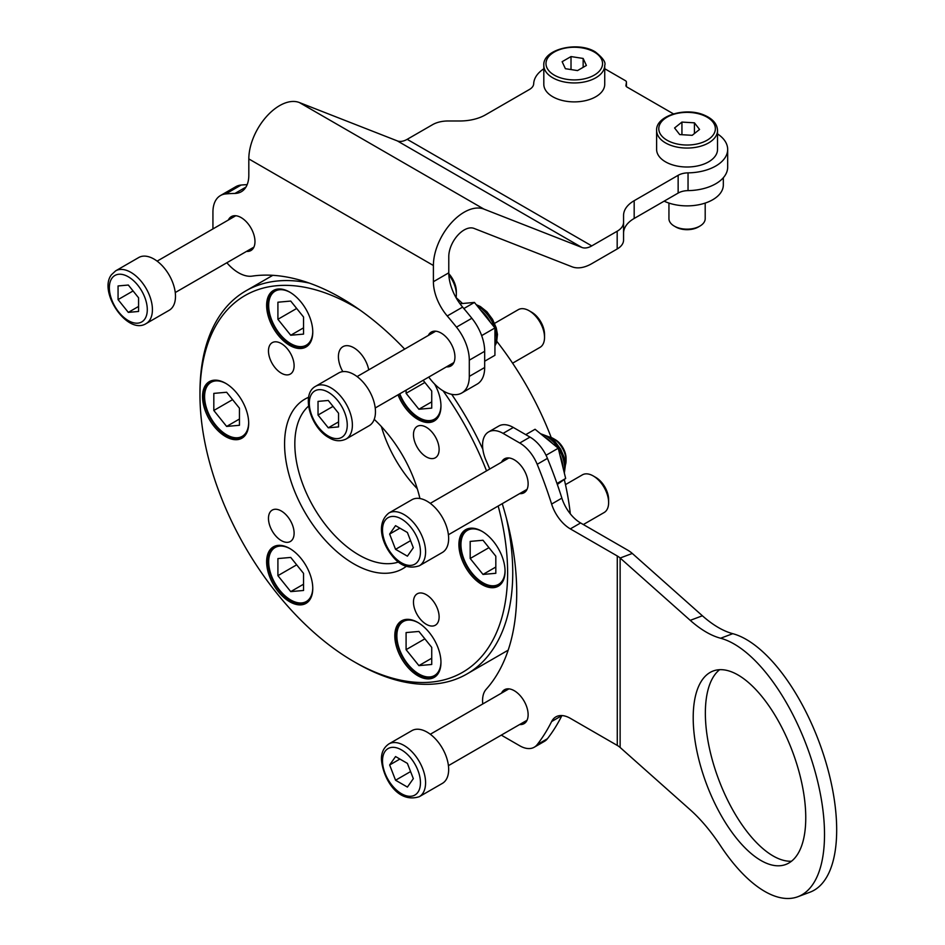 <?xml version="1.0" encoding="UTF-8"?>
<svg xmlns="http://www.w3.org/2000/svg" width="945" height="945" viewBox="0 0 945 945"><rect width="100%" height="100%" fill="white"/><g stroke="black" fill="none" stroke-linecap="round" stroke-linejoin="round"><path stroke-width="1.42" d="M664.134 201.155A36.253 20.932 0 0 0 702.607 203.86A36.253 20.932 0 0 0 723.327 184.948L723.327 177.743M428.333 335.451A19.573 11.305 60 0 1 431.31 332.073A19.573 11.305 60 0 1 446.394 337.318A19.573 11.305 60 0 1 454.935 357.009A19.573 11.305 60 0 1 450.883 365.975A19.573 11.305 60 0 1 446.453 366.861M228.371 220.008A19.573 11.305 60 0 1 231.336 216.618A19.573 11.305 60 0 1 246.421 221.862A19.573 11.305 60 0 1 254.973 241.566A19.573 11.305 60 0 1 250.921 250.531A19.573 11.305 60 0 1 246.503 251.405M226.847 262.745A36.253 20.932 -120 0 0 252.185 276.117A236.77 136.706 60 0 1 341.11 297.935A236.77 136.706 60 0 1 404.673 349.107M428.711 377.09A236.77 136.706 60 0 1 430.046 378.803A36.253 20.932 -120 0 0 461.786 392.99A36.253 20.932 -120 0 0 469.299 376.393L469.299 360.175A36.253 20.932 -120 0 0 456.47 327.135L471.862 318.264A36.253 20.932 60 0 1 484.679 351.292L469.299 360.175M433.401 281.704L448.78 272.822A36.253 20.932 -120 0 0 462.625 307.101L447.245 315.973A36.253 20.932 60 0 1 433.401 281.704L433.401 265.498A43.505 25.113 -60 0 1 451.167 223.044A43.505 25.113 -60 0 1 483.946 209.105L581.872 247.448A21.759 12.557 120 0 0 591.759 245.901L617.179 231.23A21.759 12.557 -0 0 0 623.558 222.347L623.558 240.113A21.759 12.557 180 0 1 617.179 248.984L617.179 231.23M448.78 272.822L448.78 256.615A21.759 12.557 -60 0 1 457.663 235.388A21.759 12.557 -60 0 1 474.059 228.418L571.985 266.773A43.505 25.113 120 0 0 591.759 263.667L617.179 248.984M483.946 209.105L299.352 102.532L397.29 140.888A21.759 12.557 -60 0 0 407.177 139.328L432.597 124.657A21.759 12.557 -0 0 1 447.977 120.984L459.837 120.984A36.253 20.932 180 0 0 485.482 114.853L529.448 89.468A14.506 8.375 180 0 0 533.689 83.751A40.611 23.448 180 0 1 543.812 68.808M717.527 133.918A40.611 23.448 180 0 1 727.674 149.428L727.674 167.182A40.611 23.448 180 0 1 688.043 190.618A14.506 8.375 -0 0 0 678.144 193.075L678.144 175.309L634.178 200.694A36.253 20.932 180 0 0 623.558 215.495L623.558 222.347M678.144 175.309A14.506 8.375 180 0 1 688.043 172.864L688.043 190.618M727.674 149.428A40.611 23.448 180 0 1 688.043 172.864M626.429 82.321A3.626 2.091 -0 0 0 626.441 82.132L626.441 86.633L626.429 82.321L625.956 85.404A3.626 2.091 180 0 0 625.944 85.582A3.626 2.091 180 0 0 627.007 87.058L673.478 113.884M626.441 82.132A3.626 2.091 -0 0 0 625.377 80.656L604.729 68.725M678.144 193.075L634.178 218.46A36.253 20.932 -0 0 0 623.558 233.261M299.352 102.532A43.505 25.113 120 0 0 266.584 116.471A43.505 25.113 120 0 0 248.818 158.925L248.818 175.132A36.253 20.932 60 0 1 241.306 191.729A36.253 20.932 60 0 1 234.974 193.43L245.948 187.086M447.245 315.973A326.297 188.386 60 0 1 456.47 327.135M225.749 193.926A36.253 20.932 -120 0 0 220.433 195.568L235.825 186.685A36.253 20.932 60 0 1 241.129 185.043L225.749 193.926A326.297 188.386 60 0 1 234.974 193.43M220.433 195.568A36.253 20.932 -120 0 0 212.932 212.164L212.932 228.383A36.253 20.932 -120 0 0 212.932 228.926M462.625 307.101A326.297 188.386 60 0 1 471.862 318.264M469.299 376.393L484.679 367.51L484.679 351.292M484.679 367.51A36.253 20.932 60 0 1 477.166 384.107L461.786 392.99M241.129 185.043A326.297 188.386 60 0 1 247.165 184.641M368.727 369.861A21.759 12.557 -120 0 0 357.919 350.784A21.759 12.557 -120 0 0 342.917 346.685A21.759 12.557 -120 0 0 338.416 356.643A21.759 12.557 -120 0 0 342.811 371.621M359.596 309.795A217.539 125.59 -120 0 0 199.974 395.128A217.539 125.59 -120 0 0 353.796 661.547A217.539 125.59 -120 0 0 507.619 572.741A217.539 125.59 -120 0 0 498.169 506.024M486.545 470.87A217.539 125.59 -120 0 0 443.075 390.852M199.974 395.128L199.974 392.163A221.165 127.681 60 0 1 245.783 290.918A221.165 127.681 60 0 1 309.18 283.051M451.686 394.337A221.165 127.681 60 0 1 482.836 449.277M506.461 518.439A221.165 127.681 60 0 1 512.745 572.741A221.165 127.681 60 0 1 466.936 673.986A221.165 127.681 60 0 1 356.359 663.024L353.796 661.547M406.244 566.374A97.89 56.523 60 0 1 329.71 544.958A97.89 56.523 60 0 1 284.575 443.973A97.89 56.523 60 0 1 308.625 397.29M308.566 406.114A90.637 52.329 -120 0 0 294.828 443.973A90.637 52.329 -120 0 0 330.939 531.397A90.637 52.329 -120 0 0 398.577 562.003M394.809 635.796A32.626 18.841 -120 0 0 409.055 668.635A32.626 18.841 -120 0 0 434.204 677.376A32.626 18.841 -120 0 0 440.961 662.445A32.626 18.841 -120 0 0 426.715 629.606A32.626 18.841 -120 0 0 401.566 620.865A32.626 18.841 -120 0 0 394.809 635.796M266.632 561.791A32.626 18.841 -120 0 0 280.878 594.629A32.626 18.841 -120 0 0 306.015 603.371A32.626 18.841 -120 0 0 312.771 588.44A32.626 18.841 -120 0 0 298.537 555.601A32.626 18.841 -120 0 0 273.388 546.86A32.626 18.841 -120 0 0 266.632 561.791M202.537 396.605A32.626 18.841 -120 0 0 216.783 429.443A32.626 18.841 -120 0 0 241.932 438.185A32.626 18.841 -120 0 0 248.689 423.254A32.626 18.841 -120 0 0 234.443 390.415A32.626 18.841 -120 0 0 209.294 381.674A32.626 18.841 -120 0 0 202.537 396.605M266.632 305.424A32.626 18.841 -120 0 0 280.878 338.263A32.626 18.841 -120 0 0 306.015 347.004A32.626 18.841 -120 0 0 312.771 332.073A32.626 18.841 -120 0 0 298.537 299.234A32.626 18.841 -120 0 0 273.388 290.493A32.626 18.841 -120 0 0 266.632 305.424M398.01 394.821A32.626 18.841 -120 0 0 434.204 421.009A32.626 18.841 -120 0 0 440.961 406.078A32.626 18.841 -120 0 0 434.617 384.072M458.904 544.615A32.626 18.841 -120 0 0 473.15 577.454A32.626 18.841 -120 0 0 498.287 586.195A32.626 18.841 -120 0 0 505.055 571.264A32.626 18.841 -120 0 0 490.809 538.426A32.626 18.841 -120 0 0 465.661 529.684A32.626 18.841 -120 0 0 458.904 544.615M413.473 602.107A18.132 10.466 -120 0 0 421.387 620.345A18.132 10.466 -120 0 0 435.361 625.212A18.132 10.466 -120 0 0 439.118 616.908A18.132 10.466 -120 0 0 431.204 598.669A18.132 10.466 -120 0 0 417.229 593.814A18.132 10.466 -120 0 0 413.473 602.107M268.474 518.392A18.132 10.466 -120 0 0 276.389 536.63A18.132 10.466 -120 0 0 290.363 541.497A18.132 10.466 -120 0 0 294.108 533.193A18.132 10.466 -120 0 0 286.205 514.954A18.132 10.466 -120 0 0 272.231 510.099A18.132 10.466 -120 0 0 268.474 518.392M268.474 350.961A18.132 10.466 -120 0 0 276.389 369.2A18.132 10.466 -120 0 0 290.363 374.055A18.132 10.466 -120 0 0 294.108 365.762A18.132 10.466 -120 0 0 286.205 347.512A18.132 10.466 -120 0 0 272.231 342.657A18.132 10.466 -120 0 0 268.474 350.961M413.473 434.676A18.132 10.466 -120 0 0 421.387 452.915A18.132 10.466 -120 0 0 435.361 457.77A18.132 10.466 -120 0 0 439.118 449.477A18.132 10.466 -120 0 0 431.204 431.227A18.132 10.466 -120 0 0 417.229 426.372A18.132 10.466 -120 0 0 413.473 434.676M417.265 488.695A90.637 52.329 60 0 1 381.402 426.585M455.962 297.498A221.165 127.681 60 0 1 462.518 303.499M496.905 341.452A221.165 127.681 60 0 1 551.207 437.5M564.295 479.469A221.165 127.681 60 0 1 570.308 513.832M374.22 419.356A97.89 56.523 60 0 1 419.923 498.523M604.729 65.359L604.729 84.294A30.453 17.577 180 0 1 585.924 100.548A30.453 17.577 180 0 1 552.731 96.733A30.453 17.577 180 0 1 543.812 84.294L543.812 65.359C542.548 49.294 577.761 40.789 595.35 51.928C602.886 57.893 606.005 62.37 604.729 65.359A30.453 17.577 180 0 1 585.924 81.601A30.453 17.577 180 0 1 552.731 77.785A30.453 17.577 180 0 1 543.812 65.359M586.396 65.453L583.148 58.448L571.016 56.57L562.133 61.697L565.393 68.701L577.525 70.58L586.396 65.453M583.148 67.331L583.148 58.448M571.016 69.576L571.016 56.57M699.891 226.091L698.355 226.989A15.947 9.214 180 0 1 677.719 227.934A15.947 9.214 180 0 1 675.793 226.989L674.257 226.091A18.132 10.466 -0 0 0 676.443 227.178A18.132 10.466 -0 0 0 699.891 226.091A18.132 10.466 -0 0 0 705.194 218.697L705.194 203.08M668.942 203.08L668.942 218.697A18.132 10.466 -0 0 0 674.257 226.091M717.527 130.481L717.527 149.428A30.453 17.577 180 0 1 700.93 165.08A30.453 17.577 180 0 1 669.225 163.674A30.453 17.577 180 0 1 656.621 149.428L656.621 130.481C655.57 115.715 685.798 106.726 704.486 115.243C712.861 118.893 717.208 123.972 717.527 130.481A30.453 17.577 180 0 1 700.93 146.132A30.453 17.577 180 0 1 669.225 144.727A30.453 17.577 180 0 1 656.621 130.481M699.56 129.441L694.433 122.826L681.936 122.082L674.576 127.965L679.715 134.58L692.201 135.324L699.56 129.441M694.433 133.54L694.433 122.826M681.936 134.71L681.936 122.082M484.679 361.214L494.932 355.296L494.932 327.95L474.425 302.435L459.967 303.723M463.853 308.542L474.425 302.435M481.655 335.617L494.932 327.95M557.326 484.454L565.665 478.477L558.259 448.225L535.071 429.266L525.763 434.641M546.045 455.277L558.259 448.225M556.983 483.497L565.665 478.477M501.523 693.134A19.573 11.305 60 0 1 504.488 689.744A19.573 11.305 60 0 1 519.573 694.988A19.573 11.305 60 0 1 528.125 714.68A19.573 11.305 60 0 1 524.073 723.646A19.573 11.305 60 0 1 519.644 724.531M501.523 462.223A19.573 11.305 60 0 1 504.488 458.833A19.573 11.305 60 0 1 519.573 464.078A19.573 11.305 60 0 1 528.125 483.781A19.573 11.305 60 0 1 524.073 492.747A19.573 11.305 60 0 1 519.644 493.621M482.753 703.966A29 16.75 -120 0 1 486.132 689.342A248.346 143.392 -120 0 0 516.714 592.645A248.346 143.392 -120 0 0 502.244 503.673M791.473 861.238A103.324 45.951 69.4 0 1 734.359 812.724A103.324 45.951 69.4 0 1 705.36 713.144A103.324 45.951 69.4 0 1 719.653 669.674M693.205 717.704A103.324 45.951 69.4 0 1 713.203 670.985A103.324 45.951 69.4 0 1 773.199 712.317A103.324 45.951 69.4 0 1 805.754 817.768A103.324 45.951 69.4 0 1 785.756 864.486A103.324 45.951 69.4 0 1 725.76 823.154A103.324 45.951 69.4 0 1 693.205 717.704M732.777 633.682L720.622 638.241A137.769 61.271 69.4 0 1 824.512 834.447A137.769 61.271 69.4 0 1 797.852 896.734A137.769 61.271 69.4 0 1 720.622 845.917A145.022 64.496 69.4 0 0 690.24 809.806L620.133 747.471L620.133 558.011L690.24 620.345L702.407 615.786A145.022 64.496 -110.6 0 0 732.777 633.682A137.769 61.271 69.4 0 1 836.679 829.887A137.769 61.271 69.4 0 1 810.007 892.174L797.852 896.734M513.324 427.459L503.071 433.377A29 16.75 -120 0 0 488.565 431.948L498.818 426.03A29 16.75 60 0 1 513.324 427.459L530.003 437.098A29 16.75 60 0 1 547.438 458.372A326.143 188.303 60 0 1 561.873 498.133A29 16.75 -120 0 0 580.596 522.963L627.527 550.049A36.253 20.932 0 0 1 632.299 553.451L702.407 615.786M720.622 638.241A145.022 64.496 69.4 0 1 690.24 620.345M501.358 735.08A29 16.75 -120 0 0 503.071 736.155L519.75 745.782A29 16.75 -120 0 0 534.244 747.223A29 16.75 -120 0 0 537.185 744.636L547.438 738.718A29 16.75 60 0 1 544.509 741.305L534.244 747.223M561.897 715.566A29 16.75 -120 0 0 561.873 715.613L551.62 721.543A326.143 188.303 60 0 1 537.185 744.636M551.62 721.543A29 16.75 60 0 1 555.837 716.901A29 16.75 60 0 1 570.331 718.33L617.274 745.428A21.759 12.557 180 0 1 620.133 747.471M580.596 522.963L570.331 528.881L617.274 555.979A21.759 12.557 0 0 1 620.133 558.011L632.299 553.451M570.331 528.881A29 16.75 60 0 1 551.62 504.063L561.873 498.133M547.438 458.372L537.185 464.302A326.143 188.303 60 0 1 551.62 504.063M537.185 464.302A29 16.75 -120 0 0 519.75 443.016L530.003 437.098M503.071 433.377L519.75 443.016M488.565 431.948A29 16.75 -120 0 0 486.132 460.64A248.346 143.392 -120 0 1 489.723 469.039M561.873 715.613A326.143 188.303 60 0 1 547.438 738.718M315.618 386.292L338.7 372.968A30.453 17.589 60 0 1 353.926 374.48A30.453 17.589 60 0 1 373.818 401.318A30.453 17.589 60 0 1 369.152 425.722L346.071 439.035A30.453 17.589 60 0 0 350.749 414.631A30.453 17.589 60 0 0 330.844 387.793A30.453 17.589 60 0 0 315.618 386.292C300.404 394.183 310.94 428.168 329.037 437.712C334.766 441.232 340.436 441.669 346.071 439.035M338.546 413.225L328.281 400.467L318.028 401.389L318.028 415.056L328.281 427.813L338.546 426.904L338.546 413.225M338.546 421.895L328.281 427.813M333.042 406.385L318.028 415.056M388.82 743.963L411.89 730.639A30.453 17.589 60 0 1 435.361 738.801A30.453 17.589 60 0 1 448.662 769.443A30.453 17.589 60 0 1 442.354 783.393L419.273 796.706A30.453 17.589 60 0 0 425.581 782.767A30.453 17.589 60 0 0 412.292 752.114A30.453 17.589 60 0 0 388.82 743.963C383.717 747.554 381.26 752.692 381.449 759.378C382.619 777.026 396.865 803.841 419.273 796.706M407.401 787.079L413.331 778.645L407.401 763.395L395.565 756.555L389.647 764.977L395.565 780.239L407.401 787.079M410.579 771.569L395.565 780.239M399.9 759.059L389.647 764.977M553.25 438.492L555.294 439.673A15.226 8.788 60 0 1 560.68 444.445A15.226 8.788 60 0 1 566.067 458.325L566.067 460.687A18.132 10.466 -120 0 0 559.653 444.174A18.132 10.466 -120 0 0 553.25 438.492A18.132 10.466 -120 0 0 549.612 436.992M388.82 513.052L411.89 499.74A30.453 17.589 60 0 1 437.878 510.796A30.453 17.589 60 0 1 442.343 552.482L419.273 565.807A30.453 17.589 60 0 0 414.808 524.109A30.453 17.589 60 0 0 388.82 513.052C375.342 523.908 382.796 544.355 391.726 555.199C399.605 565.665 408.783 569.209 419.273 565.807M565.547 464.55A18.132 10.466 -120 0 0 566.067 460.687M413.319 547.746L407.401 532.496L395.553 525.656L389.635 534.079L395.553 549.34L407.401 556.168L413.319 547.746M410.567 540.67L395.553 549.34M399.889 528.16L389.635 534.079M115.656 270.849L138.738 257.524A30.453 17.589 60 0 1 167.064 271.747A30.453 17.589 60 0 1 172.604 307.101A30.453 17.589 60 0 1 169.19 310.279L146.109 323.603C127.457 335.534 97.878 291.651 111.486 274.7L115.656 270.849A30.453 17.589 60 0 1 143.994 285.059A30.453 17.589 60 0 1 149.534 320.426A30.453 17.589 60 0 1 146.109 323.603M128.319 285.036L118.066 285.945L118.066 299.624L128.319 312.382L138.572 311.46L138.572 297.793L128.319 285.036M138.572 306.452L128.319 312.382M133.08 290.954L118.066 299.624M244.814 435.787A32.272 18.628 60 0 1 242.853 437.228A32.272 18.628 60 0 1 226.717 435.633A32.272 18.628 60 0 1 205.644 407.2A32.272 18.628 60 0 1 210.581 381.343A32.272 18.628 60 0 1 212.826 380.374M226.635 392.246L213.818 393.392L213.818 410.484L226.635 426.431L239.451 425.285L239.451 408.193L226.635 392.246M232.588 399.64L213.818 410.484M239.451 419.025L226.635 426.431M308.909 344.606A32.272 18.628 60 0 1 306.948 346.047A32.272 18.628 60 0 1 271.05 319.871A32.272 18.628 60 0 1 274.676 290.162A32.272 18.628 60 0 1 276.909 289.194M303.546 317.012L290.729 301.065L277.913 302.211L277.913 319.304L290.729 335.251L303.546 334.105L303.546 317.012M296.683 308.46L277.913 319.304M303.546 327.844L290.729 335.251M529.153 310.751L531.716 312.24A18.132 10.466 60 0 1 544.533 334.435L544.533 337.4A21.759 12.557 -120 0 0 529.153 310.751A21.759 12.557 -120 0 0 518.273 309.677L494.578 323.355M512.603 363.187L540.02 347.358A21.759 12.557 -120 0 0 542.465 345.09A21.759 12.557 -120 0 0 544.533 337.4M437.086 418.611A32.272 18.628 60 0 1 435.125 420.053A32.272 18.628 60 0 1 399.31 394.065M406.09 390.155L406.09 393.309L418.907 409.256L431.735 408.11L431.735 391.017L423.136 380.315M424.86 382.465L406.09 393.309M431.735 401.849L418.907 409.256M501.181 583.797A32.272 18.628 60 0 1 499.22 585.238A32.272 18.628 60 0 1 483.084 583.644A32.272 18.628 60 0 1 462.01 555.211A32.272 18.628 60 0 1 466.948 529.354A32.272 18.628 60 0 1 469.192 528.385M595.799 477.426L593.236 475.937L595.799 477.426A18.132 10.466 60 0 1 608.627 499.621L608.627 502.586A21.759 12.557 -120 0 0 593.236 475.937L593.236 475.937A21.759 12.557 -120 0 0 582.368 474.862L565.476 484.62M583.337 524.546L604.115 512.544A21.759 12.557 -120 0 0 608.627 502.586M483.001 574.442L495.818 573.296L495.818 556.203L483.001 540.256L470.185 541.402L470.185 558.495L483.001 574.442L495.818 567.035M488.955 547.663L470.185 558.495M437.086 674.978A32.272 18.628 60 0 1 435.125 676.419A32.272 18.628 60 0 1 399.239 650.243A32.272 18.628 60 0 1 402.865 620.534A32.272 18.628 60 0 1 405.098 619.566M406.09 649.676L418.907 665.623L431.735 664.477L431.735 647.384L418.907 631.437L406.09 632.583L406.09 649.676L424.86 638.844M431.735 658.216L418.907 665.623M308.909 600.973A32.272 18.628 60 0 1 306.948 602.414A32.272 18.628 60 0 1 276.92 587.353A32.272 18.628 60 0 1 271.05 549.895A32.272 18.628 60 0 1 274.676 546.529A32.272 18.628 60 0 1 276.909 545.56M277.913 558.578L277.913 575.67L290.729 591.617L303.546 590.471L303.546 573.379L290.729 557.432L277.913 558.578M296.683 564.827L277.913 575.67M303.546 584.211L290.729 591.617M448.792 273.672A18.132 10.466 60 0 1 453.6 280.795A18.132 10.466 60 0 1 456.34 291.521L456.34 294.474A21.759 12.557 -120 0 0 453.057 281.61A21.759 12.557 -120 0 0 448.851 274.9M456.081 297.604A21.759 12.557 -120 0 0 456.34 294.474M581.872 247.448L397.29 140.888M591.759 245.901L407.177 139.328M433.401 265.498L248.818 158.925M634.178 200.694L634.178 218.46M594.263 52.034A28.279 16.325 -0 0 0 554.278 52.034A28.279 16.325 -0 0 0 554.278 75.127A28.279 16.325 -0 0 0 594.263 75.127A28.279 16.325 -0 0 0 594.263 52.034M703.647 115.467A28.279 16.325 -0 0 0 664.158 119.129A28.279 16.325 -0 0 0 670.501 141.927A28.279 16.325 -0 0 0 709.99 138.265A28.279 16.325 -0 0 0 703.647 115.467M477.319 306.038A25.373 14.647 60 0 1 478.524 306.688A25.373 14.647 60 0 1 494.637 327.572M494.932 328.494A25.373 14.647 60 0 1 494.932 345.279M480.532 310.031A25.373 14.647 60 0 1 490.443 322.375M541.19 434.275A25.373 14.647 60 0 1 558.779 448.981A25.373 14.647 60 0 1 564.07 471.933M544.615 437.074A25.373 14.647 60 0 1 552.601 443.595M559.924 455.041A25.373 14.647 60 0 1 562.972 467.491M617.274 745.428L617.274 555.979M328.281 392.234A26.826 15.486 -120 0 0 309.31 403.196A26.826 15.486 -120 0 0 328.281 436.047A26.826 15.486 -120 0 0 347.252 425.096A26.826 15.486 -120 0 0 328.281 392.234M420.454 782.767A26.826 15.486 -120 0 0 401.483 749.905A26.826 15.486 -120 0 0 382.512 760.867A26.826 15.486 -120 0 0 401.483 793.717A26.826 15.486 -120 0 0 420.454 782.767M410.969 527.416A26.826 15.486 -120 0 0 385.052 520.471A26.826 15.486 -120 0 0 391.998 554.408A26.826 15.486 -120 0 0 417.914 561.354A26.826 15.486 -120 0 0 410.969 527.416M111.9 278.267A26.826 15.486 -120 0 0 118.834 312.193A26.826 15.486 -120 0 0 144.75 319.138A26.826 15.486 -120 0 0 137.805 285.213A26.826 15.486 -120 0 0 111.9 278.267M226.127 383.587A31.185 18.002 -120 0 0 204.592 396.9A31.185 18.002 -120 0 0 226.635 434.794A31.185 18.002 -120 0 0 248.677 422.651M290.221 292.407A31.185 18.002 -120 0 0 271.628 319.859A31.185 18.002 -120 0 0 296.187 345.976A31.185 18.002 -120 0 0 312.771 331.471M399.794 393.793A31.185 18.002 -120 0 0 418.883 417.607A31.185 18.002 -120 0 0 438.007 415.918A31.185 18.002 -120 0 0 440.949 405.476M482.493 531.598A31.185 18.002 -120 0 0 460.959 544.911A31.185 18.002 -120 0 0 483.001 582.805A31.185 18.002 -120 0 0 505.043 570.662M418.399 622.779A31.185 18.002 -120 0 0 399.818 650.231A31.185 18.002 -120 0 0 424.376 676.348A31.185 18.002 -120 0 0 440.949 661.843M290.221 548.773A31.185 18.002 -120 0 0 271.628 550.77A31.185 18.002 -120 0 0 279.708 590.2A31.185 18.002 -120 0 0 309.818 598.279A31.185 18.002 -120 0 0 312.771 587.837M245.783 290.918L272.798 275.326M466.936 673.986L508.174 650.172M494.932 345.894L496.55 342.622L497.46 334.4L496.231 327.88L492.581 319.398L486.899 311.755L480.332 306.511L476.221 304.668M564.342 473.079L565.523 464.137L564.295 457.616L560.645 449.147L554.963 441.492L549.931 437.216L540.481 433.696M357.092 376.582L435.716 331.187M375.224 407.98L453.86 362.573M430.294 734.253L508.918 688.858M448.426 765.651L527.038 720.255M430.294 503.342L508.906 457.959M448.414 534.752L527.038 489.356M175.262 292.537L253.886 247.141M157.13 261.139L235.766 215.743M210.581 381.343L211.904 380.587M242.853 437.228L244.164 436.472M274.676 290.162L275.999 289.406M306.948 346.047L308.259 345.291M435.125 420.053L436.448 419.296M499.22 585.238L500.531 584.482M466.948 529.354L468.271 528.598M435.125 676.419L436.448 675.663M402.865 620.534L404.176 619.778M306.948 602.414L308.259 601.658M274.676 546.529L275.999 545.773"/></g></svg>
